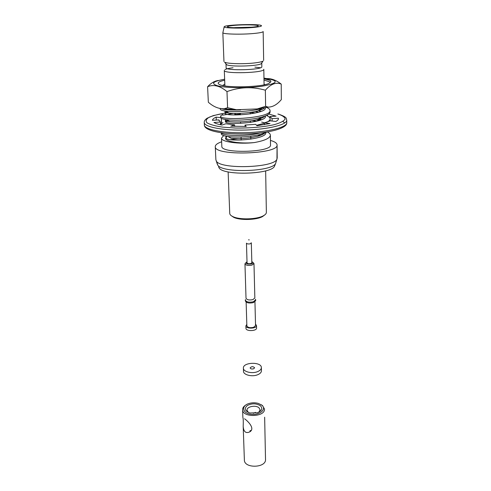 <?xml version="1.0" encoding="UTF-8"?>
<svg xmlns="http://www.w3.org/2000/svg" width="491" height="491" viewBox="0 0 491 491"><rect width="100%" height="100%" fill="white"/><g stroke="black" fill="none" stroke-linecap="round" stroke-linejoin="round"><path stroke-width="0.74" d="M251.957 265.115L253.982 263.569L252.988 262.495L253.982 263.569L251.957 265.115C248.176 265.784 245.844 265.355 244.96 263.82C245.844 265.355 248.176 265.784 251.957 265.115M245.893 262.691L244.96 263.82L245.893 262.691M254.847 297.963L252.871 299.639C249.17 300.357 246.887 299.878 246.016 298.209L244.96 263.82L246.016 298.209C246.887 299.878 249.17 300.357 252.871 299.639L254.847 297.963L253.982 263.569L254.847 297.963M251.404 263.925C253.184 263.293 253.454 262.605 252.214 261.863L251.822 261.709L252.214 261.863C253.454 262.605 253.184 263.293 251.404 263.925C246.998 264.379 245.402 263.747 246.629 262.022C245.402 263.747 246.998 264.379 251.404 263.925M247.016 261.844L246.629 262.022L247.016 261.844M250.766 263.557C248.759 263.913 247.513 263.685 247.047 262.869L246.464 243.168C246.942 243.935 248.194 244.15 250.232 243.812C248.194 244.15 246.942 243.935 246.464 243.168L247.047 262.869C247.513 263.685 248.759 263.913 250.766 263.557L251.846 262.734L250.766 263.557M251.171 242.732L251.324 243.033L250.232 243.812L251.324 243.033L251.171 242.732M248.538 239.811L249.262 239.884L248.538 239.811M253.362 302.622L255.67 300.652L255.473 299.246L255.645 299.805L253.338 301.775L255.645 299.805L255.67 300.652L253.362 302.622C249.035 303.469 246.365 302.904 245.347 300.94C246.365 302.904 249.035 303.469 253.362 302.622M245.463 299.528L245.322 300.093C246.341 302.057 249.011 302.616 253.338 301.775C249.011 302.616 246.341 302.057 245.322 300.093L245.463 299.528M245.966 328.295C245.795 331.535 256.928 331.222 256.572 328C256.928 331.222 245.795 331.535 245.966 328.295L245.893 325.846C245.721 329.068 256.867 328.755 256.517 325.551L255.51 324.134L256.517 325.551L256.572 328L256.517 325.551C256.867 328.755 245.721 329.068 245.893 325.846L245.966 328.295M246.82 324.373L245.893 325.846L246.82 324.373M253.601 327.35L255.541 325.57L254.946 301.848L255.541 325.57L253.601 327.35C249.968 328.098 247.722 327.589 246.863 325.815C247.722 327.589 249.968 328.098 253.601 327.35M253.626 368.796C251.742 369.226 250.582 368.931 250.134 367.9C251.588 366.341 253.086 366.298 254.626 367.777L253.626 368.796C251.742 369.226 250.582 368.931 250.134 367.9C251.588 366.341 253.086 366.298 254.626 367.777L253.626 368.796M257.388 371.718C251.84 373.964 243.211 371.73 243.389 368.158C242.8 362.07 261.623 361.542 261.372 367.655C261.322 369.324 259.991 370.68 257.388 371.718C251.84 373.964 243.211 371.73 243.389 368.158C242.8 362.07 261.623 361.542 261.372 367.655C261.322 369.324 259.991 370.68 257.388 371.718M257.468 374.829C251.932 377.088 243.315 374.842 243.493 371.245C243.315 374.842 251.932 377.088 257.468 374.829C260.064 373.786 261.39 372.43 261.439 370.742C261.39 372.43 260.064 373.786 257.468 374.829M251.245 430.306L249.864 430.92L251.245 430.306M258.996 407.806C255.737 404.756 246.599 406.579 246.998 410.224L248.372 412.458L246.998 410.224C246.599 406.579 255.737 404.756 258.996 407.806L260.12 409.862L258.996 407.806M258.874 412.164L260.12 409.862L258.874 412.164M262.581 405.627L261.102 404.645L262.581 405.627L264.477 409.077L262.581 405.627M245.721 405.075C243.64 406.382 242.597 407.923 242.603 409.69C242.29 417.786 265.244 417.147 264.477 409.077C265.244 417.147 242.29 417.786 242.603 409.69C242.597 407.923 243.64 406.382 245.721 405.075M244.377 459.987C244.107 468.672 266.269 468.052 265.514 459.398L264.815 425.501L265.514 459.398C266.269 468.052 244.107 468.672 244.377 459.987L243.198 426.55L244.377 459.987M264.649 417.215L264.821 425.501L264.643 417.215M242.879 417.516C243.278 418.424 243.383 421.388 243.192 426.415C243.622 431.699 245.727 433.559 249.52 431.982C255.449 428.95 248.507 421.609 244.555 418.768C248.507 421.609 255.449 428.95 249.52 431.982C245.727 433.559 243.622 431.699 243.192 426.415C243.383 421.388 243.278 418.424 242.879 417.516L242.603 409.69L242.879 417.516M261.844 405.185L258.358 403.418C255.007 402.503 251.693 402.595 248.397 403.694C240.891 406.229 242.615 413.428 251.269 414.324C259.862 415.404 266.914 409.138 261.844 405.185L258.358 403.418C255.007 402.503 251.693 402.595 248.397 403.694C240.891 406.229 242.615 413.428 251.269 414.324C259.862 415.404 266.914 409.138 261.844 405.185M260.402 405.762C256.29 403.264 251.914 403.185 247.274 405.529C243.959 408.561 244.843 411.047 249.919 412.986L257.358 412.778C261.93 410.875 262.949 408.537 260.402 405.762C256.29 403.264 251.914 403.185 247.274 405.529C243.959 408.561 244.843 411.047 249.919 412.986L257.358 412.778C261.93 410.875 262.949 408.537 260.402 405.762M235.846 114.968L235.833 114.495L240.363 114.096L235.833 114.495L234.901 113.446L235.846 114.968M221.509 123.296L221.3 118.306L221.631 123.235L220.453 123.167L221.509 123.296M227.536 121.338L227.511 120.59L227.536 121.338L225.602 121.823L227.536 121.338M220.52 124.763L220.404 122.038L218.826 119.89L218.857 120.534L218.826 119.89L212.443 120.307L218.826 119.89L220.404 122.038L213.941 122.468C215.537 123.48 218.207 124.346 221.95 125.052L225.872 123.775L234.624 124.855L230.77 126.156L246.23 126.463L245.027 125.058L255.664 124.346L256.996 125.739L270.007 123.529L264.453 122.867L270.259 120.829L275.795 121.467C277.568 120.541 278.458 119.601 278.452 118.662L278.385 118.227L272.082 118.638L269.854 116.557L276.065 116.152L268.841 114.041L276.065 116.152L269.854 116.557L272.082 118.638L272.112 121.044L272.082 118.638L278.385 118.227L278.391 119.098L278.452 118.662C278.458 119.601 277.568 120.541 275.795 121.467L270.259 120.829L264.453 122.867L264.483 124.708L264.453 122.867L270.007 123.529L256.996 125.739L255.664 124.346L245.027 125.058L245.07 126.494L245.027 125.058L246.23 126.463L230.77 126.156L234.624 124.855L225.872 123.775L221.95 125.052C218.207 124.346 215.537 123.48 213.941 122.468L220.404 122.038L220.52 124.763M234.68 126.396L234.624 124.855L234.68 126.396M269.872 117.889L269.854 116.557L269.872 117.889M264.14 116.784L264.127 116.385L264.14 116.784M257.204 119.589L260.868 119.957L257.204 119.589M216.157 117.14C213.812 118.153 212.572 119.209 212.443 120.307C212.572 119.209 213.812 118.153 216.157 117.14L220.662 117.668L216.157 117.14L216.285 120.056L216.157 117.14M233.495 113.415L222.675 115.146L233.495 113.415M267.577 116.023L267.564 114.9L267.577 116.023M234.815 114.962L234.766 113.446L234.815 114.962M226.02 63.947L226.603 64.689C230.205 66.985 257.726 66.217 261.194 63.72L263.035 61.111C261.74 61.805 258.996 62.4 254.811 62.909C258.996 62.4 261.74 61.805 263.035 61.111L261.194 63.72C257.726 66.217 230.205 66.985 226.603 64.689L224.62 62.185C227.437 63.818 244.101 64.241 254.811 62.909C244.101 64.241 227.437 63.818 224.62 62.185L226.02 63.947M261.764 63.075L261.832 66.739L261.764 63.075M254.166 33.449C241.554 34.708 222.141 34.186 222.84 32.67L223.957 61.528L222.84 32.67C222.141 34.186 241.554 34.708 254.166 33.449C259.997 32.879 262.998 32.24 263.164 31.541C262.998 32.24 259.997 32.879 254.166 33.449M253.166 27.465C240.952 28.619 222.343 28.097 224.209 26.717C225.093 24.654 260.463 23.666 261.464 25.673C261.807 26.318 259.039 26.913 253.166 27.465C240.952 28.619 222.343 28.097 224.209 26.717C225.093 24.654 260.463 23.666 261.464 25.673C261.807 26.318 259.039 26.913 253.166 27.465M234.643 25.354C244.144 24.495 258.591 24.802 258.223 25.888C259.138 27.662 226.639 28.57 227.456 26.747C227.634 26.226 230.034 25.765 234.643 25.354C244.144 24.495 258.591 24.802 258.223 25.888C259.138 27.662 226.639 28.57 227.456 26.747C227.634 26.226 230.034 25.765 234.643 25.354M234.716 27.625L251.901 27.201L234.716 27.625M217.231 163.908L217.851 165.252C222.398 173.194 271.449 171.819 275.543 163.638L277.206 158.028L277.071 144.876C276.955 143.139 274.745 141.654 270.455 140.42C274.745 141.654 276.955 143.139 277.071 144.876C279.207 154.389 213.677 156.218 215.279 146.6C213.677 156.218 279.207 154.389 277.071 144.876L276.967 159.059C274.684 168.02 218.961 169.579 216.181 160.753C218.961 169.579 274.684 168.02 276.967 159.059L275.543 163.638C271.449 171.819 222.398 173.194 217.851 165.252L215.88 159.741L217.231 163.908M226.136 67.733C225.216 71.042 262.93 69.986 261.832 66.739C262.93 69.986 225.216 71.042 226.136 67.733L226.001 64.076L226.136 67.733M221.637 141.782C217.421 143.255 215.304 144.857 215.279 146.6C215.304 144.857 217.421 143.255 221.637 141.782M238.092 138.665L230.488 139.64L238.092 138.665M260.414 67.77L254.927 67.126L260.414 67.77M233.047 67.74C228.972 68.261 226.265 68.893 224.933 69.642C226.265 68.893 228.972 68.261 233.047 67.74M224.301 70.403C223.27 74.141 265.054 72.975 263.808 69.299L264.078 84.826L263.808 69.299C265.054 72.975 223.27 74.141 224.301 70.403L224.903 85.919L224.301 70.403M270.523 144.931C272.143 152.443 220.625 153.886 221.822 146.293C220.625 153.886 272.143 152.443 270.523 144.931L270.406 136.719L270.523 144.931M264.631 107.848C263.538 108.904 261.439 109.874 258.334 110.757C250.011 113.182 235.545 114.004 229.064 113.083C226.412 112.727 225.056 112.249 225.007 111.653L225.062 113.139L227.008 111.917L225.062 113.139C223.994 116.993 266.681 114.311 265.367 107.916C266.681 114.311 223.994 116.993 225.062 113.139L225.007 111.653C225.056 112.249 226.412 112.727 229.064 113.083L225.553 111.089C222.104 110.598 220.342 109.947 220.269 109.149C220.342 109.947 222.104 110.598 225.553 111.089C233.753 112.316 251.687 111.383 261.74 108.548C251.687 111.383 233.753 112.316 225.553 111.089L229.064 113.083C235.545 114.004 250.011 113.182 258.334 110.757L261.74 108.548L258.334 110.757C261.439 109.874 263.538 108.904 264.631 107.848M258.419 110.702L260.997 111.414L258.419 110.702M264.888 116.109C263.796 117.3 261.525 118.38 258.076 119.356C249.888 121.707 236.208 122.48 229.727 121.553C226.86 121.154 225.394 120.62 225.332 119.945L225.387 121.418L227.229 120.135L225.387 121.418C224.338 125.53 266.816 122.873 265.508 116.238C266.816 122.873 224.338 125.53 225.387 121.418L225.332 119.945C225.394 120.62 226.86 121.154 229.727 121.553L226.333 119.632C222.607 119.092 220.705 118.368 220.619 117.466C220.705 118.368 222.607 119.092 226.333 119.632C234.514 120.86 251.472 119.988 261.365 117.226C251.472 119.988 234.514 120.86 226.333 119.632L229.727 121.553C236.208 122.48 249.888 121.707 258.076 119.356L261.365 117.226C267.061 115.649 269.958 113.912 270.056 112.028C269.958 113.912 267.061 115.649 261.365 117.226L258.076 119.356C261.525 118.38 263.796 117.3 264.888 116.109M258.812 118.877L261.531 119.694L258.812 118.877M264.815 133.024C263.471 134.264 261.028 135.363 257.499 136.332C247.986 138.517 239.191 139.162 231.12 138.272L227.971 136.504C223.638 135.866 221.416 134.994 221.306 133.877C221.416 134.994 223.638 135.866 227.971 136.504C236.042 137.689 251.042 136.928 260.549 134.374C251.042 136.928 236.042 137.689 227.971 136.504L231.12 138.272C239.191 139.162 247.986 138.517 257.499 136.332L260.549 134.374L267.098 131.999L260.549 134.374L257.499 136.332C261.028 135.363 263.471 134.264 264.815 133.024M225.97 136.308L226.026 137.75L226.234 137.247C221.969 140.966 238.491 144.078 254.203 142.58C238.921 144.391 220.981 141.838 221.484 138.137C220.981 141.838 238.921 144.391 254.203 142.58C264.52 140.739 269.915 138.284 270.381 135.215C269.915 138.284 264.52 140.739 254.203 142.58C238.491 144.078 221.969 140.966 226.234 137.247L227.106 136.375L226.026 137.75C225.013 142.372 267.086 139.745 265.778 132.656C267.086 139.745 225.013 142.372 226.026 137.75L225.97 136.308M255.228 111.525L258.628 112.2L255.228 111.525M265.459 115.888L265.508 116.238L265.459 115.888M256.394 119.792L259.408 120.467L256.394 119.792M270.32 137.277L270.406 136.664L270.32 137.277M223.509 135.755L221.484 138.137L221.822 146.293L221.484 138.137L223.509 135.755M267.362 131.956C269.326 132.944 270.338 134.031 270.381 135.215L270.406 136.658L270.381 135.209C270.338 134.031 269.326 132.944 267.362 131.956M252.135 120.651L256.842 121.191L252.135 120.651M261.629 122.075L264.514 122.848L261.629 122.075M260.316 132.932C245.905 136.811 222.165 135.933 221.355 132.797C222.165 135.933 245.905 136.811 260.316 132.932M250.177 112.507L255.443 113.004L250.177 112.507M266.404 115.483C268.841 116.484 270.093 117.601 270.154 118.84C270.154 119.97 269.086 121.081 266.951 122.179C269.086 121.081 270.154 119.97 270.154 118.84C270.093 117.601 268.841 116.484 266.404 115.483M264.459 123.241L256.59 125.315L264.459 123.241M221.312 124.929L220.901 124.248L222.975 122.572L220.901 124.248L221.312 124.929M270.173 120.313L270.075 120.933L270.173 120.313M265.895 107.161C268.589 108.155 269.97 109.278 270.038 110.536C271.67 118.171 219.213 121.142 220.557 115.986L222.644 114.415L220.557 115.986L220.619 117.466L220.557 115.986C219.213 121.142 271.67 118.171 270.038 110.536L270.056 112.022L270.038 110.536C269.97 109.278 268.589 108.155 265.895 107.161M240.627 109.953C230.555 110.285 224.031 109.806 221.048 108.505C224.031 109.806 230.555 110.285 240.627 109.953M218.593 166.799L219.189 168.032C223.595 175.717 270.4 174.409 274.365 166.486L275.543 163.638L274.365 166.486C270.4 174.409 223.595 175.717 219.189 168.032L218.593 166.799M267.19 78.542C271.861 78.572 276.537 80.432 281.226 84.102L281.343 99.569C277.212 104.552 272.806 107.075 268.129 107.124C272.806 107.075 277.212 104.552 281.343 99.569L281.226 84.102C276.108 81.948 270.817 83.986 265.355 90.215L265.619 106.295L268.129 107.124L265.619 106.295L257.339 108.916L265.619 106.295L265.355 90.215C252.478 86.484 239.694 86.944 226.983 91.602L227.591 107.701L236.447 109.745L257.339 108.916L236.447 109.745L227.591 107.701L224.277 108.757L227.591 107.701L226.983 91.602C220.109 85.802 213.646 84.176 207.595 86.729L208.344 102.238C213.45 106.793 218.759 108.965 224.277 108.757C218.759 108.965 213.45 106.793 208.344 102.238L207.595 86.729C211.069 83.022 214.647 80.941 218.323 80.475C214.647 80.941 211.069 83.022 207.595 86.729C213.646 84.176 220.109 85.802 226.983 91.602C239.694 86.944 252.478 86.484 265.355 90.215C270.817 83.986 276.108 81.948 281.226 84.102C276.537 80.432 271.861 78.572 267.19 78.542M261.789 86.275C278.888 83.132 279.612 80.42 263.962 78.13C279.612 80.42 278.888 83.132 261.789 86.275C247.802 88.288 226.204 88.073 217.887 85.888C226.204 88.073 247.802 88.288 261.789 86.275M224.645 79.229C212.738 81.383 210.486 83.605 217.887 85.888C210.486 83.605 212.738 81.383 224.645 79.229M267.276 79.339L270.056 80.371L263.974 78.787L267.276 79.339C270.197 80.088 271.333 80.954 270.688 81.929C271.333 80.954 270.197 80.088 267.276 79.339M264.066 84.243L265.03 84.612L264.066 84.243M224.682 80.223C218.121 81.696 216.537 83.2 219.925 84.74C227.106 88.104 261.998 87.134 268.976 83.372L270.688 81.929L268.976 83.372C261.998 87.134 227.106 88.104 219.925 84.74C216.537 83.2 218.121 81.696 224.682 80.223M263.992 80.045L270.59 82.157L263.992 80.045M264.729 214.935L262.605 216.531C256.523 220.06 239.995 220.52 233.728 217.341L231.513 215.862L232.863 216.605C230.844 215.653 229.8 214.579 229.739 213.395C229.8 214.579 230.844 215.653 232.863 216.605C239.479 219.962 257.002 219.471 263.428 215.752C257.002 219.471 239.479 219.962 232.863 216.605L233.728 217.341C239.995 220.52 256.523 220.06 262.605 216.531L263.428 215.752C265.385 214.69 266.368 213.56 266.368 212.37C266.368 213.56 265.385 214.69 263.428 215.752L264.729 214.935M237.742 27.784L248.01 27.496L237.742 27.784M286.775 122.689C287.131 127.243 268.35 132.061 245.813 132.656C223.27 133.319 204.256 129.556 204.348 124.99C204.256 129.556 223.27 133.319 245.813 132.656C268.35 132.061 287.131 127.243 286.775 122.689C287.352 128.439 268.669 133.306 245.506 133.945C222.165 134.454 204.103 130.68 204.348 124.99L204.225 122.486L204.348 124.99C204.103 130.68 222.165 134.454 245.506 133.945C268.669 133.306 287.352 128.439 286.775 122.689L286.762 120.178C287.118 124.677 268.313 129.434 245.739 130.035C223.166 130.692 204.121 126.991 204.225 122.486C204.121 126.991 223.166 130.692 245.739 130.035C268.313 129.434 287.118 124.677 286.762 120.178C285.891 118.374 288.002 117.478 278.538 114.133C288.002 117.478 285.891 118.374 286.762 120.178L286.775 122.689M277.838 113.986C282.478 115.477 284.903 117.183 285.118 119.104C283.872 121.074 280.287 122.916 274.371 124.64C264.035 126.997 249.453 128.274 235.257 128.028L222.454 127.108C215.138 126.003 209.97 124.561 206.95 122.781C205.391 120.896 206.195 119.025 209.35 117.159C213.72 115.403 219.655 113.937 227.149 112.764C219.655 113.937 213.72 115.403 209.35 117.159C206.195 119.025 205.391 120.896 206.95 122.781C209.97 124.561 215.138 126.003 222.454 127.108L235.257 128.028C249.453 128.274 264.035 126.997 274.371 124.64C280.287 122.916 283.872 121.074 285.118 119.104C284.903 117.183 282.478 115.477 277.838 113.986M282.939 121.449L284.743 122.953L282.939 121.449M251.846 262.734L251.324 243.033L251.846 262.734M245.347 300.94L245.322 300.093L245.347 300.94M246.863 325.815L246.132 302.094L246.863 325.815M243.389 368.158L243.493 371.245L243.389 368.158M261.372 367.655L261.439 370.742L261.372 367.655M255.516 412.379L253.301 413.281L255.516 412.379M227.118 112.758L225.952 112.924L227.118 112.758M225.068 113.053L213.254 115.618L207.288 118.153C205.189 119.491 204.17 120.933 204.225 122.486C204.17 120.933 205.189 119.491 207.288 118.153L213.254 115.618L225.068 113.053M263.164 31.541L263.655 60.418L263.164 31.541M224.166 26.901L222.902 32.504L224.166 26.901M215.88 159.741L215.279 146.6L215.88 159.741M265.502 115.87L265.508 116.238L265.502 115.87M221.257 132.785L221.306 133.877L221.257 132.785M270.154 118.834L270.173 120.307L270.154 118.834M220.238 108.345L220.269 109.149L220.238 108.345M259.027 120.59L258.37 120.209L259.027 120.59M268.092 107.124L257.376 108.91L268.092 107.124M236.423 109.745L224.307 108.757L236.423 109.745M224.755 84.102L222.644 85.514L224.755 84.102M228.131 171.899L229.739 213.395L228.131 171.899M265.656 170.856L266.368 212.37L265.656 170.856M250.852 139.186L250.772 136.197L250.852 139.186M250.428 122.437L250.392 120.927L250.428 122.437M250.214 113.949L250.177 112.421L250.214 113.949M241.161 140.088L241.069 136.989L241.161 140.088M240.651 123.358L240.602 121.848L240.651 123.358M240.387 114.876L240.345 113.353L240.387 114.876"/></g></svg>
